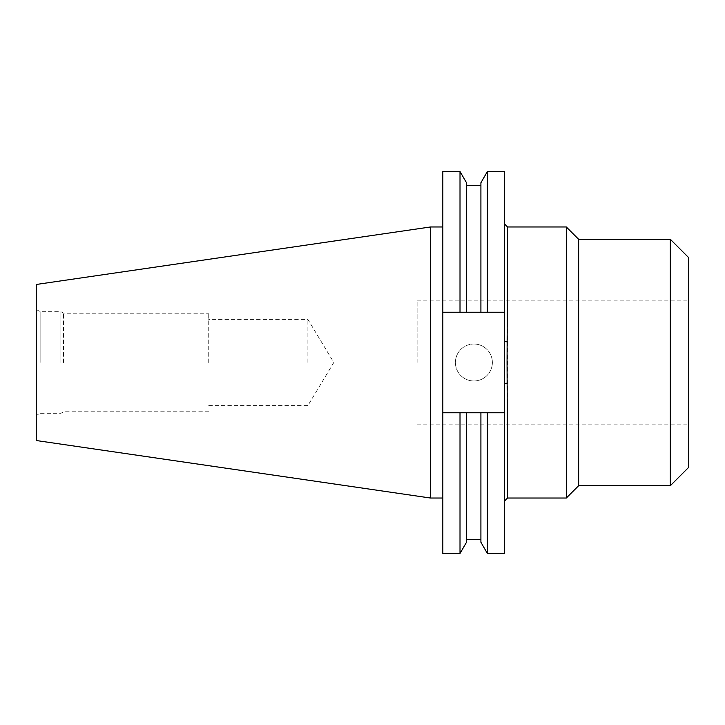 <?xml version="1.0" encoding="UTF-8"?>
<svg xmlns="http://www.w3.org/2000/svg" width="725" height="725" viewBox="0 0 725 725"><rect width="100%" height="100%" fill="white"/><g stroke="black" fill="none" stroke-linecap="round" stroke-linejoin="round"><path stroke-width="0.54" stroke-dasharray="3.62 2.72" d="M473.896 380.978A18.478 18.478 0 0 1 455.409 362.5A18.478 18.478 0 0 1 473.896 344.022A18.478 18.478 0 0 1 492.375 362.5A18.478 18.478 0 0 1 473.896 380.978A18.478 18.478 0 0 1 455.409 362.5A18.478 18.478 0 0 1 473.896 344.022A18.478 18.478 0 0 1 492.375 362.5A18.478 18.478 0 0 1 473.896 380.978M566.325 498.03L566.325 226.97M578.65 485.705L578.65 239.295M670.317 485.705L670.317 239.295M688.75 467.272L688.75 257.728M417.111 362.5L417.111 300.893L417.111 362.5M307.889 362.5L307.889 319.381L307.889 362.5M208.737 362.5L208.737 313.218L208.737 362.5M63.537 362.5L63.537 313.218L63.537 362.5M60.891 362.5L60.891 311.687L60.891 362.5M40.129 362.5L40.129 311.687L40.129 362.5M36.25 440.528L36.25 284.472M430.514 498.03L430.514 226.97M442.83 362.5L442.83 226.97L442.83 362.5M504.437 341.33L504.437 383.67M504.437 553.474L504.437 412.77L480.911 412.77L480.911 539.618L480.911 412.77L466.492 412.77L466.492 539.618L466.492 412.77L442.83 412.77L442.83 171.526M504.437 171.526L504.437 312.23L442.83 312.23L466.492 312.23L466.492 185.382L466.492 312.23L480.911 312.23L480.911 185.382L480.911 312.23L504.437 312.23L504.437 412.77L442.83 412.77L442.83 553.474M487.381 312.23L487.381 171.526M487.381 553.474L487.381 412.77M480.911 312.23L480.911 182.745M480.911 542.255L480.911 412.77M466.492 312.23L466.492 182.745M466.492 542.255L466.492 412.77M460.013 312.23L460.013 171.526M460.013 553.474L460.013 412.77M36.25 362.5L36.25 415.552L36.25 362.5M504.437 312.23L442.83 312.23M504.437 412.77L442.83 412.77M507.536 498.03L507.536 226.97M417.111 300.893L688.75 300.893M208.737 405.619L307.889 405.619L333.799 362.5L307.889 319.381L208.737 319.381M36.25 309.448L40.129 311.687L60.891 311.687L63.537 313.218L208.737 313.218M208.737 411.782L63.537 411.782L60.891 413.313L40.129 413.313L36.25 415.552M417.111 424.107L688.75 424.107"/><path stroke-width="1.09" d="M566.325 498.03L578.65 485.705L578.65 239.295L566.325 226.97L566.325 498.03L507.536 498.03L504.437 501.129M566.325 226.97L507.536 226.97L507.074 362.5L507.536 498.03M670.317 485.705L688.75 467.272L688.75 257.728L670.317 239.295L670.317 485.705L578.65 485.705M430.514 498.03L430.514 226.97L36.25 284.472L36.25 440.528L430.514 498.03L442.83 498.03M504.437 341.33L504.437 312.23L442.83 312.23L442.83 412.77L504.437 412.77L504.437 341.33A3.108 0.471 0 0 0 507.536 341.801M504.437 412.77L504.437 553.474L487.381 553.474L487.381 412.77M480.911 312.23L480.911 182.745L487.381 171.526L504.437 171.526L504.437 312.23M487.381 171.526L487.381 312.23M480.911 412.77L480.911 542.255L487.381 553.474M442.83 312.23L442.83 171.526L460.013 171.526L466.492 182.745L466.492 312.23M466.492 412.77L466.492 542.255L460.013 553.474L460.013 412.77M460.013 171.526L460.013 312.23M442.83 412.77L442.83 553.474L460.013 553.474M504.437 383.67A3.108 0.471 180 0 1 507.536 383.199M466.492 185.382L480.911 185.382M466.492 539.618L480.911 539.618M430.514 226.97L442.83 226.97M578.65 239.295L670.317 239.295M507.536 226.97L504.437 223.871"/></g></svg>
